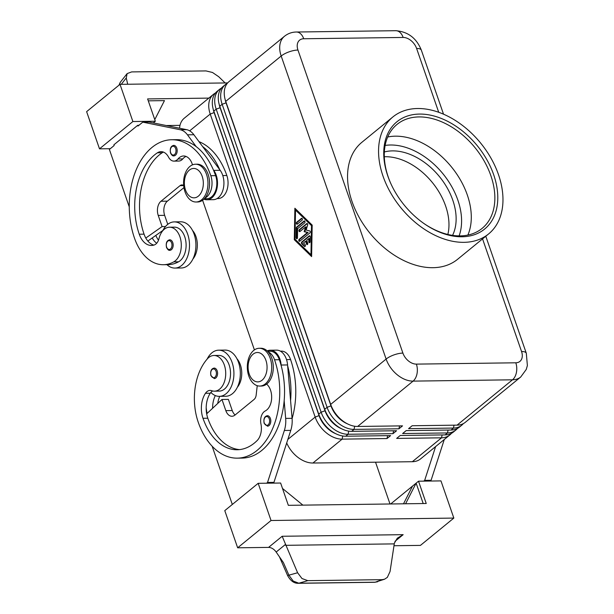 <?xml version="1.0" encoding="UTF-8"?>
<svg xmlns="http://www.w3.org/2000/svg" width="614" height="614" viewBox="0 0 614 614"><rect width="100%" height="100%" fill="white"/><g stroke="black" fill="none" stroke-linecap="round" stroke-linejoin="round"><path stroke-width="0.92" d="M176.794 148.189A5.25 3.385 89.2 0 1 173.877 155.872C172.795 156.202 171.674 155.227 170.508 152.947C169.733 148.557 170.807 146.032 173.739 145.38A5.25 3.385 89.2 0 1 174.031 145.395A5.25 3.385 89.2 0 1 176.794 148.189M162.695 230.849A23.094 14.905 89.2 0 1 167.507 224.532A23.094 14.905 89.2 0 1 174.284 221.892A23.094 14.905 89.2 0 1 189.005 239.36A23.094 14.905 89.2 0 1 181.675 265.432A23.094 14.905 89.2 0 1 174.898 268.072A23.094 14.905 89.2 0 1 166.947 264.665M174.284 221.892L180.7 221.807A23.094 14.905 89.2 0 1 195.421 239.276A23.094 14.905 89.2 0 1 188.084 265.348A23.094 14.905 89.2 0 1 181.314 267.988L174.898 268.072M204.876 198.122A15.749 10.162 -90.8 0 0 211.201 189.427A15.749 10.162 -90.8 0 0 210.809 175.719A67.179 43.364 -90.8 0 0 171.759 139.746A67.179 43.364 -90.8 0 0 134.481 238.125A49.657 32.051 -90.8 0 0 163.347 264.718A49.657 32.051 -90.8 0 0 173.754 261.871A17.844 11.52 -90.8 0 0 181.099 241.947A17.844 11.52 -90.8 0 0 169.548 227.203A17.844 11.52 -90.8 0 0 165.803 228.224A17.844 11.52 -90.8 0 0 159.003 238.562A10.499 6.777 89.2 0 1 154.137 245.017A20.991 13.554 89.2 0 1 151.458 245.462A20.991 13.554 89.2 0 1 139.255 234.226A58.783 37.938 89.2 0 1 157.407 152.809A14.698 9.486 89.2 0 1 161.022 151.643A14.698 9.486 89.2 0 1 168.566 157.169A10.499 6.777 -90.8 0 0 173.946 161.121A10.499 6.777 -90.8 0 0 177.976 158.98A14.698 9.486 89.2 0 1 183.617 155.979A14.698 9.486 89.2 0 1 192.481 164.859M163.347 264.718L168.159 264.649A49.657 32.051 -90.8 0 0 178.567 261.802A17.844 11.52 -90.8 0 0 185.912 241.885A17.844 11.52 -90.8 0 0 174.353 227.142L169.541 227.203M204.324 198.744L206.88 198.713A15.749 10.162 -90.8 0 0 216.013 189.358A15.749 10.162 -90.8 0 0 215.614 175.658A67.179 43.364 -90.8 0 0 213.357 169.848A67.179 43.364 -90.8 0 0 196.188 146.616A67.179 43.364 -90.8 0 0 176.563 139.677A67.179 43.364 -90.8 0 0 174.161 139.815M198.99 141.65A67.179 43.364 89.2 0 1 226.842 175.504A15.749 10.162 89.2 0 1 227.234 189.212A15.749 10.162 89.2 0 1 218.108 198.56L217.064 198.575M217.149 375.968A5.25 3.385 89.2 0 1 214.271 378.577L210.901 375.653C210.172 371.201 211.247 368.676 214.132 368.078A5.25 3.385 89.2 0 1 217.187 370.887A5.25 3.385 89.2 0 1 217.149 375.968M319.694 416.576L320.155 417.627A22.258 15.12 50.7 0 0 329.119 429.363A22.258 15.12 50.7 0 0 330.792 430.637L331.737 431.297A25.197 17.115 -129.3 0 1 329.841 429.861A25.197 17.115 -129.3 0 1 319.694 416.576A25.197 17.115 -129.3 0 1 318.743 414.158L213.802 111.119A25.197 17.115 -129.3 0 1 213.979 95.262A25.197 17.115 -129.3 0 1 217.103 91.356L219.482 89.406A25.197 17.115 50.7 0 0 216.366 93.313A25.197 17.115 50.7 0 0 216.189 109.169L321.13 412.209A25.197 17.115 50.7 0 0 332.228 427.904A25.197 17.115 50.7 0 0 348.1 434.259L392.991 433.668L396.567 430.744L351.676 431.335A25.197 17.115 -129.3 0 1 337.7 426.423A25.197 17.115 -129.3 0 1 335.804 424.98A25.197 17.115 -129.3 0 1 325.658 411.695A25.197 17.115 -129.3 0 1 324.706 409.285L219.766 106.237A25.197 17.115 -129.3 0 1 219.942 90.388A25.197 17.115 -129.3 0 1 223.066 86.482L225.445 84.532A25.197 17.115 50.7 0 0 222.329 88.439A25.197 17.115 50.7 0 0 222.153 104.288L327.093 407.335A25.197 17.115 50.7 0 0 338.191 423.031A25.197 17.115 50.7 0 0 354.055 429.386L398.954 428.795L402.531 425.863L357.64 426.461A25.197 17.115 -129.3 0 1 343.663 421.549A25.197 17.115 -129.3 0 1 341.768 420.106A25.197 17.115 -129.3 0 1 331.621 406.821A25.197 17.115 -129.3 0 1 330.67 404.403L225.729 101.364A25.197 17.115 -129.3 0 1 225.906 85.515A25.197 17.115 -129.3 0 1 229.022 81.608L284.482 36.264A25.197 17.115 50.7 0 0 281.358 40.171A25.197 17.115 50.7 0 0 281.181 56.02L386.122 359.067A25.197 17.115 50.7 0 0 397.22 374.763A25.197 17.115 50.7 0 0 413.092 381.117A12.595 8.128 -90.8 0 0 417.013 373.719A12.595 8.128 -90.8 0 0 416.384 364.117A12.595 8.558 -129.3 0 1 402.899 353.088L297.959 50.049A12.595 8.558 -129.3 0 1 303.715 38.759A12.595 8.128 -90.8 0 0 298.888 32.588A12.595 8.128 -90.8 0 0 296.393 32.02C291.934 32.081 287.958 33.501 284.482 36.264M215.46 92.998A25.197 17.115 50.7 0 0 213.526 94.28A25.197 17.115 50.7 0 0 210.402 98.194A25.197 17.115 50.7 0 0 210.226 114.043L315.166 417.083A25.197 17.115 50.7 0 0 326.264 432.786A25.197 17.115 50.7 0 0 342.136 439.14L387.027 438.542L390.611 435.618L345.713 436.209A25.197 17.115 -129.3 0 1 331.737 431.297M213.526 94.28L184.307 118.172A25.197 17.115 50.7 0 0 181.184 122.079A25.197 17.115 50.7 0 0 179.564 128.226M286.707 442.94A25.197 17.115 50.7 0 0 297.046 456.67A25.197 17.115 50.7 0 0 312.917 463.025L342.136 439.14L342.742 436.001M335.697 433.684A22.258 15.12 -129.3 0 1 328.881 429.554A22.258 15.12 -129.3 0 1 319.08 415.686L214.14 112.646A22.258 15.12 -129.3 0 1 213.204 109.177M325.658 411.695L326.118 412.754A22.258 15.12 50.7 0 0 335.083 424.489A22.258 15.12 50.7 0 0 336.756 425.755L337.7 426.423M341.66 428.81A22.258 15.12 -129.3 0 1 334.845 424.681A22.258 15.12 -129.3 0 1 325.044 410.812L220.104 107.772A22.258 15.12 -129.3 0 1 219.167 104.303M221.424 88.124A25.197 17.115 50.7 0 0 219.482 89.406M331.621 406.821L332.082 407.873A22.258 15.12 50.7 0 0 341.046 419.608A22.258 15.12 50.7 0 0 342.719 420.882L343.663 421.549M347.624 423.929A22.258 15.12 -129.3 0 1 340.808 419.807A22.258 15.12 -129.3 0 1 331.007 405.938L226.067 102.899A22.258 15.12 -129.3 0 1 225.131 99.422M227.38 83.251A25.197 17.115 50.7 0 0 225.445 84.532M357.64 426.461L413.092 381.117L512.506 379.805A25.197 17.115 50.7 0 0 520.726 376.996L465.274 422.34A25.197 17.115 -129.3 0 1 457.054 425.141L412.155 425.74L408.579 428.664L453.477 428.065A25.197 17.115 50.7 0 0 461.697 425.264L459.31 427.214A25.197 17.115 -129.3 0 1 451.09 430.023L406.192 430.614L402.615 433.538L447.514 432.947A25.197 17.115 50.7 0 0 455.734 430.138L453.347 432.087A25.197 17.115 -129.3 0 1 445.127 434.896L400.228 435.487L396.652 438.411L441.55 437.82A25.197 17.115 50.7 0 0 449.77 435.011A25.197 17.115 50.7 0 0 451.413 433.369M455.734 430.138A25.197 17.115 50.7 0 0 457.376 428.495M461.697 425.264A25.197 17.115 50.7 0 0 463.34 423.622M270.237 358.392A18.896 12.196 -90.8 0 0 259.254 348.276A18.896 12.196 -90.8 0 0 248.77 375.945A18.896 12.196 -90.8 0 0 259.753 386.06A18.896 12.196 -90.8 0 0 270.237 358.392M265.931 360.364A14.698 9.486 -90.8 0 0 253.075 354.178A14.698 9.486 -90.8 0 0 249.23 374.018A14.698 9.486 -90.8 0 0 262.086 380.204A14.698 9.486 -90.8 0 0 265.931 360.364M259.753 386.06L261.357 386.037A18.896 12.196 -90.8 0 0 271.841 358.369A18.896 12.196 -90.8 0 0 260.858 348.253L259.254 348.276M185.037 191.89A18.896 12.196 89.2 0 1 195.521 164.222A18.896 12.196 89.2 0 1 206.504 174.338A18.896 12.196 89.2 0 1 196.019 202.006A18.896 12.196 89.2 0 1 185.037 191.89M185.497 189.964A14.698 9.486 89.2 0 1 189.342 170.124A14.698 9.486 89.2 0 1 202.19 176.31A14.698 9.486 89.2 0 1 198.353 196.15A14.698 9.486 89.2 0 1 185.497 189.964M195.521 164.222L197.125 164.199A18.896 12.196 89.2 0 1 208.108 174.315A18.896 12.196 89.2 0 1 197.624 201.983L196.019 202.006M292.103 418.594A67.179 43.364 -90.8 0 0 290.575 359.558A15.749 10.162 -90.8 0 0 283.399 351.4A15.749 10.162 -90.8 0 0 281.427 351.131L280.383 351.147M237.326 387.311A17.844 11.52 -90.8 0 0 236.943 358.737M268.211 351.922A15.749 10.162 89.2 0 1 274.542 359.773A67.179 43.364 89.2 0 1 237.273 458.151A67.179 43.364 89.2 0 1 198.222 422.179A49.657 32.051 89.2 0 1 207.348 358.868A17.844 11.52 89.2 0 1 213.964 355.483A17.844 11.52 89.2 0 1 225.1 367.763A17.844 11.52 89.2 0 1 221.063 387.795A17.844 11.52 89.2 0 1 214.439 391.172A17.844 11.52 89.2 0 1 211.684 390.688A10.499 6.777 -90.8 0 0 210.057 390.412A10.499 6.777 -90.8 0 0 205.483 393.282A20.991 13.554 -90.8 0 0 202.988 418.28A58.783 37.938 -90.8 0 0 237.157 449.755A58.783 37.938 -90.8 0 0 257.074 440.629A14.698 9.486 -90.8 0 0 260.95 423.975A10.499 6.777 89.2 0 1 265.233 410.966A14.698 9.486 -90.8 0 0 271.641 398.348A14.698 9.486 -90.8 0 0 266.629 384.095M267.643 351.315L270.198 351.277A15.749 10.162 89.2 0 1 272.171 351.553A15.749 10.162 89.2 0 1 279.355 359.712A67.179 43.364 89.2 0 1 281.227 365.829L281.158 365.038A16.793 10.837 -90.8 0 0 270.183 350.226A16.793 10.837 -90.8 0 0 267.22 350.909M213.964 355.483L218.776 355.422A17.844 11.52 89.2 0 1 229.912 367.702A17.844 11.52 89.2 0 1 225.868 387.726A17.844 11.52 89.2 0 1 219.252 391.11L214.439 391.172M212.621 390.972A10.499 6.777 -90.8 0 0 210.871 392.453A23.094 14.905 -90.8 0 0 219.321 396.36A23.094 14.905 -90.8 0 0 226.098 393.712A23.094 14.905 -90.8 0 0 233.427 367.648A23.094 14.905 -90.8 0 0 218.707 350.172A23.094 14.905 -90.8 0 0 211.93 352.812A23.094 14.905 -90.8 0 0 207.118 359.121M219.321 396.36L225.729 396.268A23.094 14.905 -90.8 0 0 232.506 393.628A23.094 14.905 -90.8 0 0 239.844 367.563A23.094 14.905 -90.8 0 0 225.123 350.087L218.707 350.172M270.367 423.583A5.25 3.385 89.2 0 1 267.489 426.193L264.12 423.269C263.391 418.817 264.465 416.292 267.343 415.701A5.25 3.385 89.2 0 1 270.398 418.51A5.25 3.385 89.2 0 1 270.367 423.583M172.764 242.607A5.25 3.385 89.2 0 1 169.848 250.297C168.773 250.619 167.645 249.645 166.486 247.373C165.703 242.975 166.778 240.45 169.71 239.798A5.25 3.385 89.2 0 1 170.001 239.813A5.25 3.385 89.2 0 1 172.764 242.607M282.164 536.268L268.556 547.396A8.396 5.703 50.7 0 1 272.616 548.647A8.396 5.703 50.7 0 1 276.162 552.047L283.422 562.616L288.925 575.234L293.177 581.036L298.818 583.216L307.806 580.652L382.123 579.662L375.215 582.202L298.818 583.216A4.198 2.709 89.2 0 1 298.312 583.3A4.198 2.709 89.2 0 1 298.297 583.3L374.693 582.287A4.198 2.709 -90.8 0 0 374.701 582.287A4.198 2.709 -90.8 0 0 375.215 582.202L384.533 579.225L387.327 577.39L390.051 571.534L394.388 543.098L397.304 538.202L403.16 534.664L282.164 536.268L297.606 572.755L287.598 575.518L279.439 556.814M121.242 84.333L126.261 77.94L127.129 73.603L131.634 71.907L205.951 70.917L212.482 72.467L218.714 76.719L225.115 82.951M307.806 580.652L301.973 578.526L297.606 572.755M119.454 84.801L120.275 82.307L126.975 73.787M447.844 234.464A56.35 38.283 50.7 0 0 445.641 206.058A56.35 38.283 50.7 0 0 384.31 156.754M384.356 151.965A56.35 38.283 -129.3 0 1 452.794 200.21A56.35 38.283 -129.3 0 1 452.556 235.369M390.627 183.149A67.179 45.643 -129.3 0 1 388.263 177.085A67.179 45.643 -129.3 0 1 397.043 124.396A67.179 45.643 -129.3 0 1 490.878 175.719A67.179 45.643 -129.3 0 1 482.097 228.408A67.179 45.643 -129.3 0 1 423.238 223.028M387.848 176.126A69.282 47.071 -129.3 0 1 419.515 114.074A69.282 47.071 -129.3 0 1 493.679 174.729A69.282 47.071 -129.3 0 1 482.573 230.603A69.282 47.071 -129.3 0 1 423.576 223.266A69.282 47.071 -129.3 0 1 390.466 182.772A69.282 47.071 -129.3 0 1 387.848 176.126M387.695 137.006A67.179 45.643 -129.3 0 1 395.401 136.178A67.179 45.643 -129.3 0 1 467.315 194.991A67.179 45.643 -129.3 0 1 467.876 235.07M498.491 174.66A75.583 51.353 -129.3 0 1 488.606 233.934A75.583 51.353 -129.3 0 1 383.036 176.195A75.583 51.353 -129.3 0 1 392.922 116.913A75.583 51.353 -129.3 0 1 498.491 174.66M488.606 233.934L457.599 259.292A75.583 51.353 -129.3 0 1 352.029 201.546A75.583 51.353 -129.3 0 1 361.915 142.271L392.922 116.913M126.261 77.94L127.689 84.248M384.533 579.225L382.123 579.662M268.556 547.396L237.656 547.803L271.043 520.503L453.838 518.078L420.452 545.385L393.965 545.739M120.014 84.348L86.62 111.648L99.499 148.834L132.885 121.534L120.014 84.348L227.664 82.921M179.994 125.356L166.302 125.532M148.273 100.834L164.468 100.619L154.774 119.607M153.3 122.9L155.334 121.234L147.613 98.923L208.837 98.11M132.885 121.534L155.334 121.234M99.499 148.834L110.305 148.688M138.925 125.287L137.736 125.302L113.889 144.804L114.143 145.549L109.376 149.448L129.285 206.933M137.736 125.302L137.996 126.047L142.77 122.148L180.224 129.746A20.991 13.554 89.2 0 1 187.462 134.819L196.188 146.616M237.656 547.803L224.778 510.625L258.172 483.318L271.043 520.503M390.657 503.979L412.554 486.073L403.505 503.81M412.554 486.073L418.518 481.199L426.239 503.503L288.342 505.33L280.621 483.026L258.172 483.318M405.601 503.779L416.131 483.149L423.199 503.549M282.501 488.468L302.894 505.138M418.518 481.199L440.967 480.9L453.838 518.078M430.161 481.038L431.089 480.286L444.283 439.501M266.606 483.21L267.535 482.45L284.359 430.468A20.991 13.554 -90.8 0 0 285.663 418.403L284.167 400.696A67.179 43.364 89.2 0 1 242.085 458.09L237.273 458.151M212.145 446.232L232.315 504.462M423.744 481.13L424.673 480.371L435.602 446.601M375.538 462.196L390.005 503.987M431.089 480.286L424.673 480.371M257.235 385.692L256.168 395.04A6.301 4.068 89.2 0 1 254.096 399.445L235.016 415.049A10.499 6.777 89.2 0 1 231.931 416.254A10.499 6.777 89.2 0 1 225.829 410.628L221.969 399.476L206.672 413.844A20.991 13.554 -90.8 0 0 207.801 418.218A58.783 37.938 -90.8 0 0 239.56 449.609M273.015 483.126L273.944 482.366L290.767 430.383A20.991 13.554 -90.8 0 0 292.08 418.318L287.575 364.954A16.793 10.837 -90.8 0 0 276.599 350.141L270.183 350.226M235.124 414.957A10.499 6.777 89.2 0 1 232.245 410.543L228.385 399.392L221.969 399.476M267.535 482.45L273.944 482.366M281.227 365.829A67.179 43.364 89.2 0 1 284.167 400.696M210.871 392.453A10.499 6.777 -90.8 0 0 210.295 393.221A20.991 13.554 -90.8 0 0 206.672 413.844M287.636 365.744A67.179 43.364 89.2 0 1 290.583 400.612M207.102 413.437A49.657 32.051 89.2 0 1 206.174 407.788M217.732 403.452A20.991 13.554 89.2 0 1 219.72 396.352M215.307 395.562A20.991 13.554 -90.8 0 0 212.59 408.287M442.111 434.935L441.55 437.82L412.332 461.713L312.917 463.025M294.306 239.721L294.873 208.238L312.181 225.1L311.613 256.583L294.306 239.721L294.943 239.713L311.628 255.954M412.332 461.713A25.197 17.115 50.7 0 0 420.552 458.904L449.77 435.011M399.514 425.909L398.954 428.795M393.551 430.782L392.991 433.668M387.587 435.656L387.027 438.542M254.411 349.903L202.597 200.264M309.21 235.883A1.051 0.675 89.2 0 1 310.208 236.851L310.116 241.693A1.051 0.675 89.2 0 1 308.765 241.609L308.819 238.585L306.739 240.289L307.698 243.075A1.051 0.675 89.2 0 1 306.509 244.05L305.542 241.264L303.462 242.967L305.127 244.587A1.051 0.675 89.2 0 1 304.414 246.36L301.75 243.766A1.051 0.675 89.2 0 1 301.781 241.954L309.21 235.883L309.824 235.876L302.426 241.939A1.051 0.675 -90.8 0 0 302.395 243.758L305.058 246.352A1.051 0.675 -90.8 0 0 305.104 246.398M305.542 241.264L306.186 241.256L307.153 244.042A1.051 0.675 -90.8 0 0 307.437 244.487M308.819 238.585L309.464 238.577L309.41 241.601A1.051 0.675 -90.8 0 0 309.778 242.576M297.345 224.118A1.051 0.675 89.2 0 1 296.7 222.253L301.42 218.392A1.051 0.675 89.2 0 1 302.065 220.249L297.345 224.118M301.42 218.392L302.042 218.384L297.337 222.245A1.051 0.675 -90.8 0 0 297.353 224.102M295.518 210.095L294.989 239.153L310.968 254.718L311.613 254.71L312.135 225.653L296.163 210.088L295.518 210.095L311.498 225.66L312.135 225.653M310.968 254.718L311.498 225.66M295.503 208.852L294.943 239.713M296.278 227.963A1.051 0.675 89.2 0 1 296.631 227.08L304.06 221.009A1.051 0.675 89.2 0 1 304.705 222.867L297.621 228.654L297.46 237.733A1.051 0.675 89.2 0 1 296.101 237.649L296.278 227.963L296.923 227.955L296.746 237.641A1.051 0.675 -90.8 0 0 297.115 238.616M304.69 221.009L297.276 227.073A1.051 0.675 -90.8 0 0 296.923 227.955M299.916 231.547A1.051 0.675 89.2 0 1 299.271 229.69L306.724 223.603A1.051 0.675 89.2 0 1 307.66 224.985L306.133 230.043L309.717 230.933A1.051 0.675 89.2 0 1 309.94 232.898L299.762 241.218A1.051 0.675 89.2 0 1 299.118 239.36L307.499 232.506L304.137 231.678L305.572 226.927L299.916 231.547M306.724 223.603L307.338 223.596L299.916 229.682A1.051 0.675 -90.8 0 0 299.931 231.539M305.572 226.927L306.209 226.919L304.782 231.67L308.144 232.499L299.762 239.345A1.051 0.675 -90.8 0 0 299.778 241.21M304.137 231.678L304.782 231.67M307.499 232.506L308.144 232.499M155.826 235.415A20.991 13.554 -90.8 0 0 158.496 240.174M192.52 230.45A17.844 11.52 89.2 0 1 192.903 259.031M219.774 169.763A67.179 43.364 -90.8 0 0 202.597 146.531L220.165 170.293A16.793 10.837 89.2 0 1 223.289 188.751A16.793 10.837 89.2 0 1 213.311 199.673L206.895 199.765A16.793 10.837 89.2 0 1 203.917 199.159M156.693 243.251A20.991 13.554 89.2 0 1 152.203 237.963L147.844 241.033M153.861 245.101A20.991 13.554 89.2 0 1 145.794 238.048A20.991 13.554 89.2 0 1 144.067 234.157A58.783 37.938 89.2 0 1 162.219 152.74A14.698 9.486 89.2 0 1 163.439 152.088M173.946 161.121L178.758 161.052A10.499 6.777 -90.8 0 0 182.788 158.911A14.698 9.486 89.2 0 1 186.027 156.424M213.357 169.848L213.749 170.377A16.793 10.837 89.2 0 1 216.872 188.843A16.793 10.837 89.2 0 1 206.895 199.765M183.693 185.535L183.594 185.466A6.301 4.068 -90.8 0 0 181.905 184.929A6.301 4.068 -90.8 0 0 180.055 185.643L160.975 201.246A10.499 6.777 -90.8 0 0 158.235 215.422L162.096 226.574L145.794 238.048M142.77 122.148L149.179 122.063L186.633 129.661A20.991 13.554 89.2 0 1 193.878 134.735L202.597 146.531M162.902 230.434L152.203 237.963M162.096 226.574L165.488 226.528M183.962 187.615L167.392 201.162A10.499 6.777 -90.8 0 0 164.644 215.337L167.76 224.333M459.111 235.899A62.981 42.796 50.7 0 0 457.86 200.141A62.981 42.796 50.7 0 0 390.443 145.004A62.981 42.796 50.7 0 0 385.139 145.434M170.661 152.679A4.405 2.847 -90.8 0 0 174.522 154.536A4.405 2.847 -90.8 0 0 175.673 148.588A4.405 2.847 -90.8 0 0 173.355 146.239A4.405 2.847 -90.8 0 0 170.776 148.204A4.405 2.847 -90.8 0 0 170.661 152.679M178.567 261.802L173.754 261.871M226.842 175.504L222.79 175.558M216.067 371.286A4.405 2.847 89.2 0 1 216.036 375.553A4.405 2.847 89.2 0 1 213.534 377.74A4.405 2.847 89.2 0 1 211.055 375.384A4.405 2.847 89.2 0 1 212.206 369.436A4.405 2.847 89.2 0 1 216.067 371.286M189.68 130.843L210.226 114.043L214.294 112.523M319.257 415.54L315.166 417.083L287.843 439.424M213.802 111.119L216.189 109.169L220.257 107.65M325.22 410.666L321.13 412.209L318.743 414.158M225.729 101.364L281.181 56.02A12.595 4.398 160.9 0 1 289.064 51.852A12.595 4.398 160.9 0 1 297.959 50.049M219.766 106.237L222.153 104.288L226.221 102.776M331.184 405.793L327.093 407.335L324.706 409.285M448.066 430.061L447.514 432.947L445.127 434.896M454.03 425.187L453.477 428.065L451.09 430.023M402.899 353.088A12.595 4.398 -19.1 0 0 393.996 354.892A12.595 4.398 -19.1 0 0 386.122 359.067L330.67 404.403M485.789 236.244L526.305 353.242A12.595 4.398 160.9 0 0 526.259 353.134A12.595 4.398 160.9 0 0 521.555 351.515A12.595 8.558 -129.3 0 1 515.798 362.797L416.384 364.117M303.715 38.759L403.137 37.446A12.595 8.558 -129.3 0 1 416.614 48.475A12.595 4.398 -19.1 0 1 421.327 50.095A12.595 4.398 -19.1 0 1 421.365 50.202A12.595 4.398 -19.1 0 1 421.396 50.31M457.054 425.141L512.506 379.805A12.595 8.128 -90.8 0 0 516.435 372.399A12.595 8.128 -90.8 0 0 515.798 362.797M403.137 37.446A12.595 8.128 -90.8 0 0 398.309 31.268A12.595 8.128 -90.8 0 0 395.807 30.7L296.393 32.02M279.355 359.712L274.542 359.773M269.277 418.909A4.405 2.847 89.2 0 1 269.254 423.169A4.405 2.847 89.2 0 1 266.745 425.364A4.405 2.847 89.2 0 1 264.273 423A4.405 2.847 89.2 0 1 265.425 417.052A4.405 2.847 89.2 0 1 269.277 418.909M166.632 247.104A4.405 2.847 -90.8 0 0 170.492 248.962A4.405 2.847 -90.8 0 0 171.644 243.006A4.405 2.847 -90.8 0 0 169.326 240.657A4.405 2.847 -90.8 0 0 166.747 242.63A4.405 2.847 -90.8 0 0 166.632 247.104M416.614 48.475L438.711 112.262M482.55 238.884L521.555 351.515M276.162 552.047L285.333 544.549M285.64 545.324L394.249 543.881M394.971 541.364L403.16 534.664M225.829 410.628L232.245 410.543M284.359 430.468L290.767 430.383M285.663 418.403L292.08 418.318M281.158 365.038L287.575 364.954M210.295 393.221L205.483 393.282M207.801 418.218L202.988 418.28M290.575 359.558L286.523 359.612M351.676 431.335L354.055 429.386L354.669 426.246M345.713 436.209L348.1 434.259L348.706 431.12M301.781 241.954L302.426 241.939M301.75 243.766L302.395 243.758M304.414 246.36L305.058 246.352M306.509 244.05L307.153 244.042M308.765 241.609L309.41 241.601M296.7 222.253L297.337 222.245M296.631 227.08L297.276 227.073M296.101 237.649L296.746 237.641M304.06 221.009L304.674 221.002M299.271 229.69L299.916 229.682M299.118 239.36L299.762 239.345M215.614 175.658L210.809 175.719M182.788 158.911L177.976 158.98M162.219 152.74L157.407 152.809M144.067 234.157L139.255 234.226M213.749 170.377L220.165 170.293M187.462 134.819L193.878 134.735M180.224 129.746L186.633 129.661M158.235 215.422L164.644 215.337M160.975 201.246L167.392 201.162M180.055 185.643L183.701 185.597M443.515 114.166L421.365 50.202C416.553 38.191 408.034 31.69 395.807 30.7M118.947 85.223L120.206 82.399M287.598 575.518C290.499 580.844 294.068 583.438 298.312 583.3M377.687 581.734L374.701 582.287M526.305 353.242L527.38 365.545L526.252 369.444L520.726 376.996M171.759 139.746L176.563 139.677"/></g></svg>
